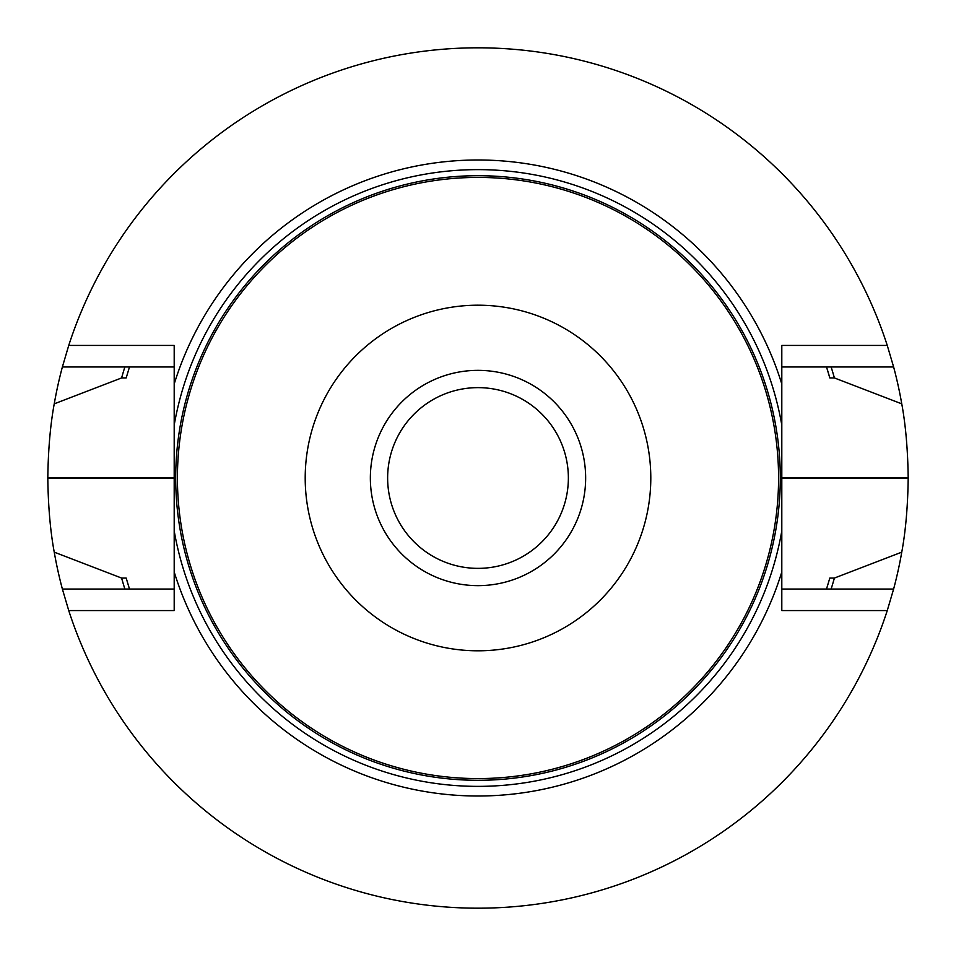 <?xml version="1.0" encoding="UTF-8"?>
<svg xmlns="http://www.w3.org/2000/svg" width="956" height="956" viewBox="0 0 956 956"><rect width="100%" height="100%" fill="white"/><g stroke="black" fill="none" stroke-linecap="round" stroke-linejoin="round"><path stroke-width="1.43" d="M370.354 478A107.646 107.646 0 0 1 478 370.354A107.646 107.646 0 0 1 585.646 478A107.646 107.646 0 0 1 478 585.646A107.646 107.646 0 0 1 370.354 478M177.422 478A300.578 300.578 0 0 1 628.283 217.693A300.578 300.578 0 0 1 628.283 738.307A300.578 300.578 0 0 1 177.422 478M305.203 478A172.797 172.797 0 0 1 564.399 328.35A172.797 172.797 0 0 1 564.399 627.65A172.797 172.797 0 0 1 305.203 478M478 568.366A90.366 90.366 0 0 1 387.634 478A90.366 90.366 0 0 1 478 387.634A90.366 90.366 0 0 1 568.366 478A90.366 90.366 0 0 1 478 568.366M174.195 425.133L174.195 384.037A318.001 318.001 0 0 1 781.805 384.037L781.805 425.133A308.37 308.37 0 0 0 174.195 425.133L174.195 530.867A308.37 308.37 0 0 0 781.805 530.867L781.805 571.963A318.001 318.001 0 0 1 174.195 571.963L174.195 530.867M781.805 425.133L781.805 530.867M781.805 384.037L781.805 345.439L887.264 345.439A430.2 430.2 0 0 0 68.736 345.439L62.379 366.961L174.195 366.961M887.264 345.439L893.621 366.961A430.2 430.2 0 0 1 901.759 403.838L834.397 377.943L829.82 377.943L826.51 366.961A365.766 365.766 0 0 1 829.82 377.943M124.878 366.961A370.175 370.175 0 0 0 121.603 377.943L126.18 377.943L129.49 366.961M834.397 377.943A370.175 370.175 0 0 0 831.123 366.961M62.379 366.961A430.2 430.2 0 0 0 54.241 403.838L121.603 377.943M54.241 403.838C50.357 424.811 48.206 449.499 47.8 477.916A430.2 430.2 0 0 0 47.8 478.084C48.194 506.453 50.345 531.154 54.241 552.162A430.2 430.2 0 0 0 62.379 589.039L68.736 610.561L174.195 610.561L174.195 571.963M901.759 403.838C905.643 424.811 907.794 449.499 908.2 477.916A430.2 430.2 0 0 1 908.2 478.084C907.806 506.453 905.655 531.154 901.759 552.162A430.2 430.2 0 0 1 893.621 589.039L887.264 610.561A430.2 430.2 0 0 1 68.736 610.561M129.49 589.039L126.18 578.057L121.603 578.057L54.241 552.162M831.123 589.039A370.175 370.175 0 0 0 834.397 578.057L901.759 552.162M121.603 578.057A370.175 370.175 0 0 0 124.878 589.039M826.51 589.039L829.82 578.057L834.397 578.057M62.379 589.039L174.195 589.039M174.195 384.037L174.195 345.439L68.736 345.439M893.621 366.961L781.805 366.961M893.621 589.039L781.805 589.039M887.264 610.561L781.805 610.561L781.805 571.963M175.701 478A302.299 302.299 0 0 1 629.144 216.199A302.299 302.299 0 0 1 629.144 739.801A302.299 302.299 0 0 1 175.701 478M47.8 478.084L174.195 478.084M47.8 477.916L174.195 477.916M908.2 477.916L781.805 477.916M908.2 478.084L781.805 478.084"/></g></svg>
